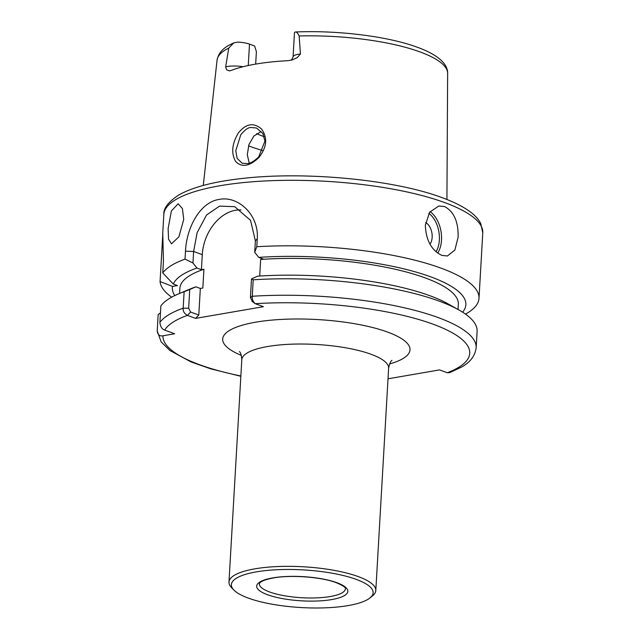 <?xml version="1.0" encoding="UTF-8"?>
<svg xmlns="http://www.w3.org/2000/svg" width="640" height="640" viewBox="0 0 640 640"><rect width="100%" height="100%" fill="white"/><g stroke="black" fill="none" stroke-linecap="round" stroke-linejoin="round"><path stroke-width="0.96" d="M258.744 156.792L264.928 141.104L262.84 133.48L256.544 128.016L250.888 127.504C248.24 127.424 244.864 129.848 240.76 134.792L235.768 150.768L237.144 158.352L242.144 163.24L247.408 163.608C250.704 163.288 254.48 161.016 258.744 156.792M238.32 133.008C245.976 123.552 253.712 122.224 261.544 129.024C267.784 137.8 266.896 147.304 258.856 157.544C249.584 166.376 241.856 167.704 235.672 161.528C231.016 153.456 231.896 143.952 238.32 133.008M183.736 219.416L182.424 208.576L178.128 203.784L171.392 210.936L168.12 228.544L168.568 239.248L171.528 243.816L178.92 236.784L183.736 219.416M429.976 244.2A12.68 8.048 80.2 0 0 431.8 232.392A12.68 8.048 80.2 0 0 425.624 222.536M444.68 206.568L438.776 206.016L429.624 212.232L425.344 225.216C425.976 240.312 431.48 250.368 441.864 255.376L447.4 255.992L454.856 250.064L458.112 237.256C458.52 222.008 454.048 211.776 444.68 206.568M291.44 60.24L293.064 56.92L294.448 33.008A14.608 3.88 3.3 0 1 294.76 32.272C296.12 31.384 297.584 32.608 299.144 35.968L300.448 54L297.24 57.632L292.408 59.848L288.152 60.672A116.776 31.024 -176.7 0 0 230.816 70.568L229.4 70.888L226.6 69.824L225.656 66.904A14.608 3.88 3.3 0 1 227.568 66.488A14.608 3.88 3.3 0 1 243.024 66.736M249.24 163.168L247.288 154.648L248.944 144.616L253.864 136.048L261.12 131.592M248.552 145.808A101.424 26.944 -176.7 0 0 251.296 146.856A101.424 26.944 -176.7 0 0 262.864 150.56M256.624 133.624A86.208 22.904 -176.7 0 0 263.36 136.4A86.208 22.904 -176.7 0 0 264.224 136.72M255.672 64.104L256.392 51.64L254.64 46.008L249.496 44.12A14.608 3.88 -176.7 0 0 237.696 42.12L233.672 42.936L228.752 48.112L225.656 66.904M458.04 309.496L458.344 304.28A139.456 37.048 -176.7 0 0 425.272 277.928A139.456 37.048 -176.7 0 0 260.656 259.448L259.704 276.032M388.008 378.8L439.56 369.904L447.32 372.752L449.672 372.64L461.24 367.224C470.144 362.408 475.112 355.928 476.152 347.784A159.736 42.432 3.3 0 0 438.272 317.608A159.736 42.432 3.3 0 0 252.264 296.264C252.016 299.208 253.008 301.68 255.248 303.68L263.424 306.688L195.6 318.392L187.416 315.384C184.264 313.544 182.856 311.144 183.184 308.184L188.656 308.224L190.608 312.04L198.792 315.048L195.6 318.392M476.152 347.784L477.104 331.328A159.736 42.432 -176.7 0 0 458.936 309.992A159.736 42.432 -176.7 0 0 439.224 301.144A159.736 42.432 -176.7 0 0 253.216 279.8L252.264 296.264L250.416 297.56L251.496 278.872L257.64 276.168A146.984 39.048 -176.7 0 1 429.92 295.736A146.984 39.048 -176.7 0 1 448.056 303.872L458.936 309.992M162.704 235.832L160.072 281.552A159.736 42.432 -176.7 0 0 171.672 297.176M185.032 259.112L185.488 251.192C186.52 227.776 199.928 202.152 219.272 199.392C238.392 195.528 259.16 215.16 257.256 238.808L256.792 246.728L254.72 252.344L255.384 240.824L250.528 220.336L234.72 206.688L219.552 206.12L206.576 214.976L197.104 232.712L193.616 251.48L192.952 263.008L185.032 259.112A159.736 42.432 -176.7 0 0 162.76 272.936L163.448 261.088L162.792 234.344M465.48 314.12A159.736 42.432 -176.7 0 0 479 298.36A159.736 42.432 -176.7 0 0 441.128 268.176A159.736 42.432 -176.7 0 0 256.792 246.728M233.824 589.992L231.52 587.6A73.528 19.536 3.3 0 1 228.984 582.064A73.528 19.536 3.3 0 1 254.888 568.832A73.528 19.536 3.3 0 1 333.744 570.28A73.528 19.536 3.3 0 1 375.8 590.528A73.528 19.536 3.3 0 1 372.648 595.736L370.088 597.848A70.992 18.856 3.3 0 1 348.12 605.592A70.992 18.856 3.3 0 1 233.824 589.992A70.992 18.856 3.3 0 1 256.384 571.872A70.992 18.856 3.3 0 1 341.144 575.024A70.992 18.856 3.3 0 1 370.088 597.848M160.456 312.888L158.168 314.528L157.224 330.984C157.712 334.776 159.616 336.384 162.928 335.8L174.672 333.768L164.704 330.104C161.888 329.08 160.288 326.496 159.912 322.368A159.736 42.432 3.3 0 1 183.184 308.184M183.176 308.184L184.128 291.728A159.736 42.432 -176.7 0 0 178.648 293.832L190.16 289.008A146.984 39.048 -176.7 0 1 195.872 286.824L200.328 288.464L202.84 288.032L203.928 269.24A139.456 37.048 -176.7 0 0 179.896 288.224L179.592 293.44M160.072 281.552L172.552 286.416A146.984 39.048 -176.7 0 0 174.776 295.576M462.584 312.176A146.984 39.048 -176.7 0 0 411.328 270.768A146.984 39.048 -176.7 0 0 258.72 257.376L254.72 252.344M260.656 259.448L263.176 259.008L258.72 257.376M203.928 269.24L201.408 269.672L196.96 268.032A146.984 39.048 -176.7 0 0 173.288 284.048L162.76 272.936M172.552 286.416L177.456 285.576L173.288 284.048M251.496 278.872L253.216 279.8M157.224 330.984L161.152 341.896L169.888 350.504L191.136 361.968L210.824 368.872L240.848 376.28M254.664 303.312L255.248 303.68A153.656 40.816 -176.7 0 1 433.304 324.264A153.656 40.816 -176.7 0 1 447.32 372.752M192.952 263.008L196.96 268.032M178.648 293.832A159.736 42.432 -176.7 0 0 160.864 305.904L159.912 322.368M184.128 291.728L189.728 289.528L188.656 308.224M195.872 286.824L189.728 289.528M294.76 32.272L295.344 32C337.744 30.096 388.392 36.384 417.696 47.376C442.704 56.568 447.872 66.64 447.64 73.392A115.496 30.68 -176.7 0 0 420.24 52A115.496 30.68 -176.7 0 0 299.144 35.968M241 209.968A40.568 29.424 -69.8 0 0 202.272 254.664L201.408 269.672M200.328 288.464L198.792 315.048M251.912 301.152L254.656 303.328M252.368 301.384L250.416 297.56M190.608 312.04L187.416 315.384A153.656 40.816 -176.7 0 0 164.704 330.104M375.8 590.528L388.624 368.208A73.528 19.536 -176.7 0 0 371.184 354.312A73.528 19.536 -176.7 0 0 267.704 346.512A73.528 19.536 -176.7 0 0 241.8 359.744C241.424 355.144 240.624 352.416 239.392 351.56M241.344 355.384A93.816 24.92 3.3 0 1 257.944 321.808A93.816 24.92 3.3 0 1 387.752 332.128A93.816 24.92 3.3 0 1 389.576 363.936M430.08 211.608A25.352 16.104 -99.8 0 1 441.512 240.128A25.352 16.104 -99.8 0 1 437.696 253.096M436.032 251.76A23.832 15.136 80.2 0 0 439.368 239.96A23.832 15.136 80.2 0 0 428.88 213.344M293.064 56.92A14.608 3.88 3.3 0 1 298.208 54.296A14.608 3.88 3.3 0 1 300.448 54M444.904 202.664A159.736 42.432 -176.7 0 0 269.48 180.76A159.736 42.432 -176.7 0 0 163.832 214.456C163.392 208.312 168.368 201.832 178.744 195.008C193 186.992 214.536 181.448 243.344 178.352C306.168 171.2 394.968 179.776 442.368 197.752C454.032 202.016 463.328 206.72 470.248 211.856C475.016 215.352 478.52 219.248 480.752 223.544L482.776 232.848A159.736 42.432 -176.7 0 0 444.904 202.664M228.752 48.112A115.496 30.68 -176.7 0 0 217.064 60.104L203.28 185.448M345.424 588.776A43.104 11.448 3.3 0 1 330.24 596.528A43.104 11.448 3.3 0 1 284.016 595.68A43.104 11.448 3.3 0 1 259.36 583.816L259.912 582.84C260.176 582.512 261.912 580.152 273.336 577.952C290.856 574.688 321.176 576.952 335.976 582.576C348.344 587.656 344.704 589.072 345.424 588.776M272.768 577.896A45.64 12.12 3.3 0 1 336.992 582.736A45.64 12.12 3.3 0 1 331.744 599.568A45.64 12.12 3.3 0 1 267.512 594.728A45.64 12.12 3.3 0 1 272.768 577.896M162.928 335.8A153.656 40.816 -176.7 0 0 240.864 376M248.264 65.52L249.496 44.12M202.272 254.664L193.616 251.48L185.488 251.192M257.256 238.808L255.384 240.824M388.624 368.208C389.528 363.68 390.64 361.064 391.96 360.36M163.832 214.456L162.656 234.736M228.984 582.064L241.8 359.744M482.776 232.848L479 298.36M447.64 73.392L446.928 199.496M217.064 60.104C219.144 49.608 227.864 45.648 233.672 42.936"/></g></svg>
